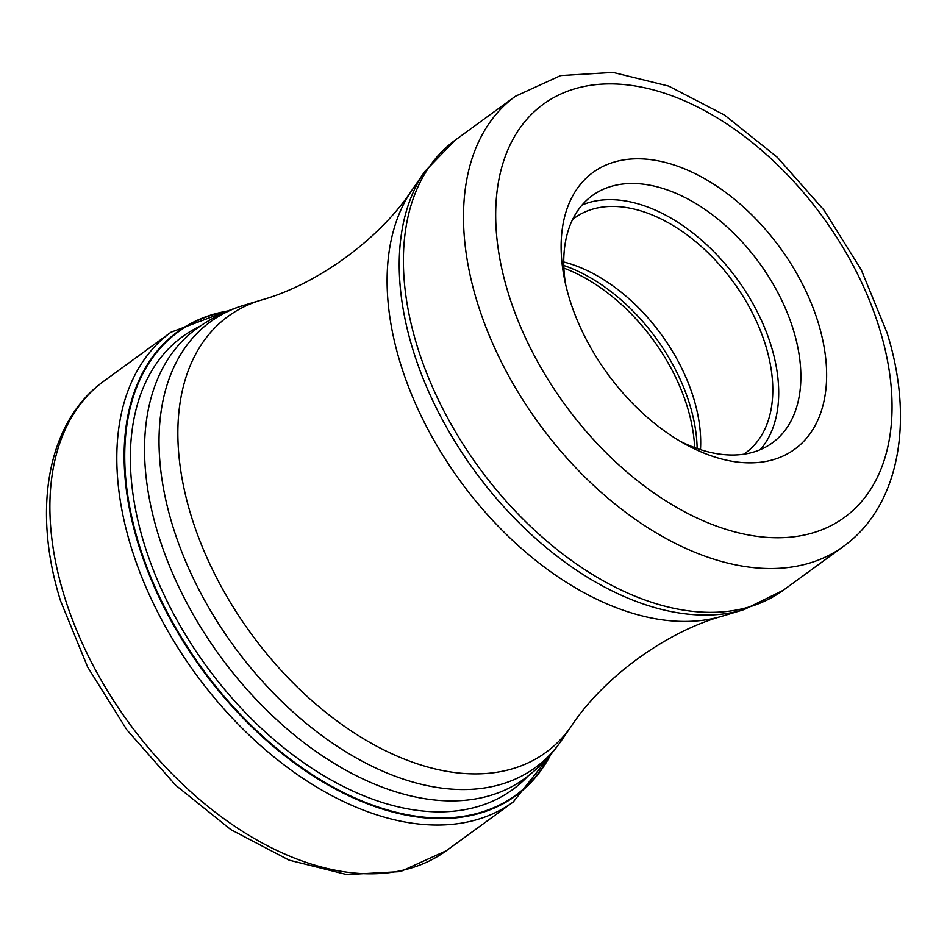 <?xml version="1.0" encoding="UTF-8"?>
<svg xmlns="http://www.w3.org/2000/svg" width="947" height="947" viewBox="0 0 947 947"><rect width="100%" height="100%" fill="white"/><g stroke="black" fill="none" stroke-linecap="round" stroke-linejoin="round"><path stroke-width="1.42" d="M226.889 311.468A286.586 178.794 -126.1 0 0 138.724 543.389A286.586 178.794 53.9 0 0 340.293 790.923A286.586 178.794 53.9 0 0 550.136 755.126M647.535 159.274A171.241 106.833 53.9 0 0 564.211 277.684A171.241 106.833 53.9 0 0 569.467 298.743A171.241 106.833 53.9 0 0 685.675 444.392A171.241 106.833 53.9 0 0 740.199 462.373A171.241 106.833 53.9 0 0 818.279 322.903A171.241 106.833 53.9 0 0 647.535 159.274M680.183 441.266A152.929 95.41 53.9 0 0 723.686 454.596A152.929 95.41 53.9 0 0 772.361 442.853A152.929 95.41 53.9 0 0 793.408 330.03A152.929 95.41 53.9 0 0 640.93 183.907A152.929 95.41 53.9 0 0 592.254 195.638A152.929 95.41 53.9 0 0 565.501 283.875M582.109 205.002A152.929 95.41 -126.1 0 1 771.249 346.176A152.929 95.41 -126.1 0 1 760.346 449.636M743.715 454.229A145.305 90.652 53.9 0 0 745.703 452.832A145.305 90.652 53.9 0 0 765.709 345.643A145.305 90.652 53.9 0 0 574.58 217.952A145.305 90.652 53.9 0 0 572.639 219.432M563.749 261.988A145.305 90.652 -126.1 0 1 693.618 398.166A145.305 90.652 -126.1 0 1 700.484 449.647M104.063 380.99A290.611 181.303 53.9 0 0 64.065 595.367A290.611 181.303 53.9 0 0 446.321 850.737L400.486 871.595L346.803 874.59L289.095 860.148L230.879 829.643L175.621 785.217L126.815 729.794L87.609 666.996L60.561 600.907C31.914 509.593 47.243 421.581 104.063 380.99L170.993 332.219L233.104 308.959M446.321 850.737L513.25 801.979A290.611 181.303 -126.1 0 1 130.994 546.608A290.611 181.303 -126.1 0 1 170.993 332.219M551.083 754.025A287.071 179.101 -126.1 0 1 341.098 792.012A287.071 179.101 -126.1 0 1 138.132 543.531A287.071 179.101 -126.1 0 1 228.227 310.912M527.976 776.067A280.241 174.84 53.9 0 1 322.158 774.741A280.241 174.84 53.9 0 1 144.039 543.329A280.241 174.84 -126.1 0 1 200.172 326.147M561.263 740.779C551.083 755.564 538.772 768.23 524.33 778.801A278.406 173.692 -126.1 0 1 158.137 534.155A278.406 173.692 -126.1 0 1 158.066 533.954A278.406 173.692 -126.1 0 1 196.455 328.775C210.944 318.275 226.771 310.438 243.959 305.277A275.802 172.07 53.9 0 0 172.425 525.052A275.802 172.07 53.9 0 0 172.484 525.254A275.802 172.07 53.9 0 0 358.333 759.115A275.802 172.07 53.9 0 0 561.263 740.779L571.325 726.183A269.788 168.317 -126.1 0 1 372.81 744.117A269.788 168.317 -126.1 0 1 191.022 515.357A269.788 168.317 -126.1 0 1 260.934 300.175L243.959 305.277M260.934 300.175C317.186 284.585 379.889 238.904 411.969 190.134A269.788 168.317 53.9 0 0 400.261 362.914A269.788 168.317 53.9 0 0 722.36 616.142L744.011 609.631A277.459 173.1 -126.1 0 1 412.762 349.206A277.459 173.1 -126.1 0 1 412.703 349.005A277.459 173.1 -126.1 0 1 424.801 171.514L455.318 140.049A278.501 173.751 53.9 0 0 416.929 345.3A278.501 173.751 53.9 0 0 416.988 345.501A278.501 173.751 53.9 0 0 783.323 590.23L843.41 546.443A278.501 173.751 -126.1 0 1 477.087 301.714A278.501 173.751 -126.1 0 1 476.992 301.418A278.501 173.751 -126.1 0 1 515.417 96.263L455.318 140.049M508.16 292.801A255.619 159.475 -126.1 0 1 508.077 292.528A255.619 159.475 -126.1 0 1 624.819 84.614A255.619 159.475 -126.1 0 1 879.574 328.846A255.619 159.475 -126.1 0 1 879.656 329.118A255.619 159.475 -126.1 0 1 762.915 537.032A255.619 159.475 -126.1 0 1 508.16 292.801M563.796 265.503A151.402 94.463 -126.1 0 1 689.724 404.405A151.402 94.463 -126.1 0 1 689.783 404.618A151.402 94.463 -126.1 0 1 697.146 448.523M694.66 447.623A152.55 95.174 53.9 0 0 687.356 407.068A152.55 95.174 53.9 0 0 687.297 406.855A152.55 95.174 53.9 0 0 563.891 268.143M513.25 801.979L554.433 749.988M571.325 726.183C603.405 677.413 666.108 631.732 722.36 616.142M411.969 190.134L424.801 171.514M843.41 546.443C899.97 505.816 914.435 419.983 887.008 332.693L861.202 269.67L823.819 209.926L777.262 157.249L724.502 115.049L668.7 86.082L613.017 72.41L560.624 75.571L515.417 96.263M744.011 609.631L783.323 590.23"/></g></svg>
